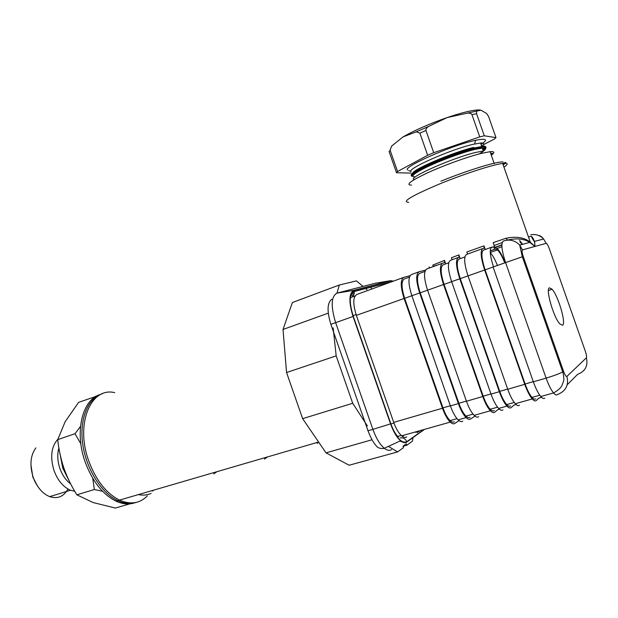 <?xml version="1.0" encoding="UTF-8"?>
<svg xmlns="http://www.w3.org/2000/svg" width="618" height="618" viewBox="0 0 618 618"><rect width="100%" height="100%" fill="white"/><g stroke="black" fill="none" stroke-linecap="round" stroke-linejoin="round"><path stroke-width="0.93" d="M418.896 433.373L406.876 441.978C405.153 443.168 403.052 442.758 400.58 440.75C396.756 437.405 393.419 431.781 390.561 423.878L353.048 316.478C348.606 301.862 348.884 293.141 353.89 290.313L390.7 280.672L393.403 281.136M424.466 429.386L419.375 433.025M351.07 297.42L350.282 298.486M388.413 446.374L397.629 451.912L349.124 465.23L326.026 452.863L372.036 439.761M333.164 327.857L336.177 355.875L352.716 403.268L367.386 425.91M352.716 403.268L302.635 418.656L326.026 452.863M336.177 355.875L286.559 372.53L302.635 418.656M328.258 313.164L283.013 329.464L286.559 372.53M363.044 286.404L356.408 280.896L339.336 285.006L336.964 293.141M339.336 285.006L292.384 302.534L283.013 329.464M366.945 289.649L365.701 288.614M403.044 446.296L406.814 445.254L412.422 441.19L412.986 437.606M397.629 451.912L403.515 447.641L403.006 446.173L406.304 443.794L406.814 445.254M100.479 394.446C82.503 399.081 74.175 431.542 85.129 461.878C92.352 481.306 102.627 494.392 115.96 501.144C122.99 504.334 129.51 504.798 135.52 502.534M114.732 392.654C91.062 386.659 75.041 423.454 88.668 460.742C95.898 480.209 106.172 493.334 119.483 500.116C130.522 504.898 139.807 503.485 147.362 495.883M80.865 443.894L75.01 433.72L57.744 439.622L65.145 421.715L78.648 402.318L96.014 396.432M74.724 491.279L70.514 490.244C63.229 487.061 57.721 480.472 53.99 470.483C49.981 457.011 51.271 446.598 57.845 439.251M37.59 486.204L32.854 477.119L30.915 464.721M57.744 439.622C58.733 449.34 60.803 458.896 63.948 468.29C67.285 477.629 71.588 486.474 76.856 494.817L93.14 502.558L115.28 508.05L131.619 503.353M69.672 481.932L62.812 468.189L59.575 451.797M102.573 491.271L94.338 489.526L92.731 478.278M76.856 494.817L94.338 489.526M67.941 489C63.754 496.625 57.675 499.166 49.71 496.633C43.646 494.176 38.718 489.124 34.909 481.461L33.171 477.212C29.509 465.23 30.398 455.458 35.844 447.888M75.01 433.72L80.487 426.435M95.242 396.903L95.396 396.269M152.221 491.109L153.426 490.368M138.432 494.585C143.021 495.551 147.254 495.157 151.14 493.411M264.465 459.12L267.478 456.941M216.926 471.688L213.689 473.898M102.086 393.867C87.941 398.201 79.235 419.112 82.712 443.963C86.095 468.784 101.344 493.11 117.721 500.634C124.388 503.678 130.614 504.249 136.4 502.341M535.667 398.849C534.786 399.622 533.566 399.151 532.013 397.428C529.618 394.616 527.324 390.136 525.122 384.002L485.099 269.85L493.087 267.03L533.349 381.816C535.752 388.529 538.247 393.442 540.82 396.532L553.535 392.948C555.188 394.879 556.455 395.42 557.343 394.585C565.81 391.279 569 385.23 566.899 376.432C566.065 376.733 564.945 375.033 563.546 371.325L562.735 371.889C559.336 373.736 553.798 375.806 546.103 378.108L533.349 381.816M544.752 398.123C543.817 398.973 542.504 398.44 540.82 396.532M490.97 247.718L494.547 246.474L493.195 242.635L505.771 238.332C516.177 236.107 524.358 237.397 530.306 242.217L534.91 246.451C535.01 242.063 533.813 238.633 531.302 236.176M485.099 269.85C481.468 258.509 480.943 251.935 483.515 250.136L491.781 247.13C489.286 248.899 489.858 255.481 493.512 266.86M519.46 405.23C518.432 406.096 517.05 405.601 515.304 403.739L532.245 398.958C529.641 395.883 527.139 391.009 524.736 384.319L484.651 269.989C480.688 257.598 480.116 250.429 482.936 248.482L484.126 248.204L483.979 245.864L485.254 249.502M532.245 398.958C533.952 400.85 535.288 401.368 536.246 400.51L538.796 398.131L541.592 397.343M429.247 268.065L429.108 266.914L429.479 267.98M433.303 266.582L432.785 265.122L444.496 260.387L445.725 263.886M452.144 259.714L451.441 257.721L458.911 254.925L460.209 258.618M467.571 254.083L466.845 252.013L483.979 245.864M462.797 421.152C461.584 422.055 460.031 421.63 458.154 419.869L466.119 417.621C463.291 414.74 460.719 410.066 458.386 403.593L419.676 292.971C415.922 280.951 415.752 273.874 419.174 271.735L425.478 270.112M466.119 417.621C467.98 419.398 469.51 419.831 470.7 418.934L475.003 416.115M470.136 417.328C469.047 418.139 467.656 417.737 465.957 416.13C463.361 413.481 460.997 409.193 458.857 403.26L420.201 292.801C416.764 281.8 416.609 275.311 419.738 273.341L424.937 271.449M478.664 416.694C477.498 417.59 475.999 417.142 474.153 415.358C471.349 412.445 468.784 407.749 466.443 401.252L427.563 290.182C423.786 278.115 423.569 271.024 426.922 268.915L442.249 263.322M474.153 415.358L490.414 410.769C487.664 407.81 485.107 403.06 482.758 396.517L443.539 284.527C439.707 272.376 439.398 265.261 442.604 263.191L444.535 262.712L444.496 260.387M490.414 410.769C492.214 412.585 493.674 413.048 494.779 412.167L497.722 409.711L499.46 409.216M494.215 410.537C493.195 411.341 491.866 410.908 490.221 409.255C487.695 406.551 485.354 402.194 483.199 396.184L444.041 284.373C440.534 273.249 440.24 266.729 443.168 264.813L448.707 262.797M502.944 409.873C501.862 410.746 500.425 410.275 498.641 408.444C495.922 405.47 493.38 400.688 491.016 394.114L451.627 281.669C447.772 269.463 447.409 262.341 450.537 260.294L458.201 257.505M459.019 420.619L454.964 423.353C453.72 424.265 452.152 423.848 450.252 422.102C447.378 419.259 444.782 414.632 442.473 408.22L404.087 298.486C400.379 286.551 400.31 279.498 403.871 277.32L410.012 275.705M516.107 404.527L513.952 405.138L511.163 407.563C510.113 408.436 508.707 407.942 506.938 406.103C504.242 403.098 501.708 398.301 499.336 391.696L459.777 278.788C455.899 266.536 455.481 259.398 458.541 257.382L459.043 257.258L458.911 254.925M420.093 430.622L417.25 432.639M510.592 405.918C509.626 406.714 508.344 406.265 506.729 404.581C504.257 401.839 501.932 397.436 499.753 391.372L460.255 278.641C456.702 267.424 456.316 260.881 459.112 259.019L464.89 256.918M515.304 403.739C512.639 400.719 510.113 395.891 507.733 389.255L468.004 275.883C464.095 263.577 463.624 256.431 466.605 254.438L482.619 248.598M549.441 287.826L552.005 289.17C558.131 295.427 566.405 323.523 562.573 325.222L559.862 323.94C553.597 317.559 545.285 288.598 549.441 287.826M530.8 234.755C535.868 233.921 540.147 235.342 543.631 239.027L534.57 241.337L534.91 246.451L529.92 242.526C524.373 238.78 516.972 237.953 507.718 240.039L505.771 238.332M519.568 240.356L522.589 244.388M522.102 244.519L519.939 241.785M493.728 246.76L494.616 249.301L490.228 250.893M501.87 245.022L494.601 247.687L493.782 246.736M501.87 245.091L494.925 247.609L497.081 248.498C499.753 251.039 502.426 255.798 505.091 262.766M504.736 262.889C502.303 256.555 499.869 252.229 497.436 249.919L495.451 249.1L490.228 250.993M490.267 252.793C492.677 255.188 495.049 259.421 497.382 265.485M454.4 421.762C453.264 422.581 451.835 422.202 450.105 420.611C447.463 418.015 445.084 413.766 442.959 407.88L404.635 298.309L411.851 295.752C408.119 283.762 408.004 276.694 411.488 274.539L418.803 271.874M419.676 292.971L411.851 295.736L450.398 405.918C452.716 412.36 455.304 417.011 458.154 419.869M404.635 298.309C401.244 287.393 401.175 280.927 404.427 278.911L409.402 277.096M406.737 436.911C405.338 437.845 403.647 437.482 401.646 435.829C398.618 433.118 395.976 428.637 393.72 422.38L356.339 315.365C352.785 303.716 352.994 296.733 356.957 294.431L403.484 277.459M411.488 185.114C405.269 184.975 410.499 180.943 427.185 173.001C443.33 165.562 467.092 156.933 481.128 153.426L490.059 151.68C494.624 151.31 495.033 152.484 491.295 155.211M491.233 155.033L492.863 153.519L490.568 153.133M415.118 176.933C409.695 176.733 414.114 173.187 428.39 166.304C442.164 159.869 462.418 152.492 474.477 149.525L482.303 148.065L483.322 150.985L475.512 152.476C451.526 158.193 406.08 178.556 414.261 179.591M482.303 148.065C487.185 147.81 486.381 149.618 479.9 153.465M482.673 149.139C485.346 147.099 485.431 146.018 482.936 145.894M408.668 170.483L411.063 171.565C406.551 169.023 450.035 149.656 472.693 144.427L480.526 143.013C484.188 142.804 484.713 143.778 482.117 145.941M479.313 147.903L477.93 148.745M407.556 169.981C402.55 167.231 449.286 146.288 473.682 140.726L475.651 140.271C486.605 138.108 488.398 139.49 481.028 144.434M483.346 144.743L494.33 139.081L495.999 137.629L484.303 135.79L479.746 136.879L433.728 152.708L427.656 155.272L397.567 171.503L396.509 172.746L411.132 173.071M397.567 171.503L390.12 150.228L391.611 146.103L402.982 136.933L416.277 131.827L419.892 133.125L427.656 155.272M433.728 152.708L425.941 130.491C425.732 128.969 426.706 127.578 428.869 126.311L447.2 117.551C455.435 114.739 462.588 112.669 468.676 111.333C474.029 110.182 477.876 109.749 480.225 110.043M402.982 136.933C414.786 130.213 429.525 123.754 447.2 117.551L467.053 113.21C469.541 112.878 471.171 113.372 471.959 114.693L479.746 136.879M390.12 150.228L389.108 151.603L396.509 172.746M484.303 135.79L476.548 113.681L476.625 111.116L480.951 110.174L486.621 113.488L488.552 116.423L495.999 137.629M473.728 147.378C454.724 151.835 417.598 167.331 412.901 172.584M536.092 293.164L535.397 294.014M547.618 328.838L548.583 328.737M417.08 431.472L415.783 432.384M317.845 443.345L316.308 442.697M391.032 282.001L390.777 280.896L393.172 281.221M390.692 423.4L353.326 316.424M390.561 423.878L372.901 429.379L335.628 322.604C330.669 306.165 331.124 296.339 336.988 293.133L374.995 283.314L390.7 280.672M391.603 449.541C389.595 450.908 387.169 450.483 384.319 448.266C379.923 444.558 376.115 438.262 372.901 429.379L371.032 429.935C368.436 430.653 367.378 430.785 367.841 430.306L330.854 324.342L353.048 316.478M371.179 288.513L371.24 287.146M374.261 283.507L374.995 283.314M390.653 423.824C396.184 437.776 401.561 443.747 406.791 441.731L418.239 433.542M419.298 432.785L423.778 429.58M353.148 316.447C348.753 301.986 349.031 293.357 353.975 290.56L390.777 280.896M353.89 290.313L336.988 293.133M352.986 294.825L350.777 295.427M402.658 436.13L404.087 435.134M406.791 441.731C405.385 438.672 403.145 437.405 400.047 437.938M351.426 297.289C353.573 296.076 354.508 294.16 354.222 291.541L353.975 290.56M70.691 483.956C65.933 480.418 62.333 475.242 59.884 468.429C57.459 461.082 57.126 454.276 58.895 448.019M493.079 267.007L505.578 262.588L546.103 378.108C548.529 384.867 551.001 389.811 553.535 392.948C557.892 390.491 560.657 388.089 561.832 385.725L563.585 381.136C564.473 379.367 562.82 371.518 562.735 371.889L522.334 256.794L523.237 256.509L563.546 371.325M408.714 202.333C401.152 201.947 411.905 195.628 440.958 183.392C464.636 173.728 492.979 164.589 502.65 163.446L505.694 163.26C508.104 163.484 507.517 164.774 503.948 167.138M433.203 266.304L437.868 264.921M490.947 393.929L483.199 396.184M444.041 284.373L451.634 281.684M567.27 384.682L577.591 374.369C585.339 371.302 588.259 365.786 586.366 357.822L566.899 376.432M499.336 391.696L491.016 394.114M451.627 281.669L459.777 278.788M507.672 389.07L499.753 391.372M460.255 278.641L484.651 269.989M524.736 384.319L507.733 389.255M505.578 262.588L522.334 256.794L519.707 245.13C515.149 240.417 509.734 239.042 503.454 240.997C500.835 242.874 501.546 250.074 505.578 262.588M505.818 162.372L502.65 163.446L530.306 242.217L519.707 245.13L522.48 249.896C521.754 250.506 522.001 252.708 523.237 256.509M522.48 249.896L546.158 243.337C546.976 243.484 548.011 245.23 549.263 248.583L585.362 351.341C586.49 354.771 586.83 356.926 586.366 357.822M538.51 235.435C540.093 235.535 541.801 236.733 543.631 239.027L546.158 243.337M494.207 245.516L502.179 242.58M458.386 403.593L450.398 405.918M442.473 408.22L393.72 422.38M356.339 315.365L404.087 298.486M355.049 295.976L350.36 297.683M404.334 442.619L399.9 441.067M383.747 448.351L383.16 448.398M352.955 294.917L350.754 295.52M353.056 315.651L356.076 314.585M393.975 423.083L390.893 423.979M450.337 405.74L442.959 407.88M440.866 181.213C467.038 170.468 498.015 160.974 503.075 162.024M483.214 150.661C487.092 147.918 486.938 146.675 482.751 146.937L474.779 148.42C450.63 154.091 404.728 174.693 412.044 176.223M412.7 175.921L412.229 175.836M411.619 175.543C406.227 173.341 451.155 153.372 474.585 147.887L482.565 146.404C486.752 146.149 486.907 147.393 483.029 150.143M419.892 133.125L425.941 130.491M428.869 126.311L416.277 131.827M471.959 114.693L476.548 113.681M476.625 111.116L467.053 113.21M585.2 350.885L585.362 351.341M534.794 242.333L531.735 237.42M466.381 401.074L458.857 403.26M420.201 292.801L443.539 284.527M482.758 396.517L466.443 401.252M533.28 381.63L525.122 384.002M396.957 436.501C398.618 437.096 398.795 437.011 397.49 436.231C395.026 433.419 392.801 429.247 390.8 423.716L353.311 316.393C348.954 302.078 349.255 293.797 354.222 291.541L391.41 281.862M400.58 440.75L384.319 448.266M353.326 293.311L351.364 293.836M115.96 501.144L119.483 500.116M34.361 480.804L34.909 481.461M70.514 490.244L49.71 496.633M117.721 500.634L318.61 442.024M497.56 407.177L490.221 409.255M498.641 408.444L506.938 406.103M514.246 402.457L506.729 404.581M501.87 244.828L494.354 247.586M497.436 249.919L490.252 252.515M401.646 435.829L450.252 422.102M389.796 282.449L387.123 282.936M331.758 299.259C327.185 302.828 326.883 311.178 330.846 324.319M383.338 448.544C377.559 448.606 376.88 446.389 375.605 445.153C374.531 443.639 371.974 441.067 367.942 430.591M397.289 436.517L401.19 435.42M457.026 418.656L450.105 420.611M497.081 248.498L501.909 246.752M505.339 163.252L503.176 164.952M490.059 151.68L494.245 163.623M482.728 149.286C484.86 147.733 485.663 146.713 485.138 146.242L482.565 146.404L482.751 146.937L474.786 149.147C451.936 154.824 408.421 174.075 412.121 176.408M481.553 145.933L480.526 143.013M474.524 144.002L475.651 140.271M528.514 237.111L530.746 236.308M548.421 290.568L552.005 289.17M473.04 414.122L465.957 416.13M539.8 395.226L532.013 397.428"/></g></svg>
